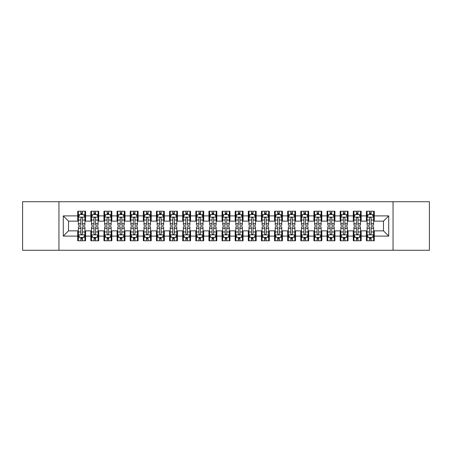 <?xml version="1.0" encoding="UTF-8"?>
<svg xmlns="http://www.w3.org/2000/svg" width="452" height="452" viewBox="0 0 452 452"><rect width="100%" height="100%" fill="white"/><g stroke="black" fill="none" stroke-linecap="round" stroke-linejoin="round"><path stroke-width="0.68" d="M393.048 250.278L429.4 250.278L429.4 201.722L393.048 201.722L393.048 250.278L58.952 250.278L58.952 201.722L22.6 201.722L22.6 250.278L58.952 250.278M393.048 201.722L58.952 201.722M63.28 236.102L63.28 215.898L77.716 215.898L77.716 221.147L68.529 221.147L68.529 230.853L63.28 236.102L77.716 236.102L77.716 240.763L85.586 240.763L85.586 236.102L90.835 236.102L90.835 240.763L98.711 240.763L98.711 236.102L103.96 236.102L103.96 240.763L111.836 240.763L111.836 236.102L117.085 236.102L117.085 240.763L124.955 240.763L124.955 236.102L130.204 236.102L130.204 240.763L138.08 240.763L138.08 236.102L143.329 236.102L143.329 240.763L151.2 240.763L151.2 236.102L156.448 236.102L156.448 240.763L164.325 240.763L164.325 236.102L169.573 236.102L169.573 240.763L177.444 240.763L177.444 236.102L182.693 236.102L182.693 240.763L190.569 240.763L190.569 236.102L195.818 236.102L195.818 240.763L203.694 240.763L203.694 236.102L208.943 236.102L208.943 240.763L216.813 240.763L216.813 236.102L222.062 236.102L222.062 240.763L229.938 240.763L229.938 236.102L235.187 236.102L235.187 240.763L243.057 240.763L243.057 236.102L248.306 236.102L248.306 240.763L256.182 240.763L256.182 236.102L261.431 236.102L261.431 240.763L269.307 240.763L269.307 236.102L274.556 236.102L274.556 240.763L282.427 240.763L282.427 236.102L287.675 236.102L287.675 240.763L295.551 240.763L295.551 236.102L300.8 236.102L300.8 240.763L308.671 240.763L308.671 236.102L313.92 236.102L313.92 240.763L321.796 240.763L321.796 236.102L327.045 236.102L327.045 240.763L334.915 240.763L334.915 236.102L340.164 236.102L340.164 240.763L348.04 240.763L348.04 236.102L353.289 236.102L353.289 240.763L361.165 240.763L361.165 236.102L366.414 236.102L366.414 240.763L374.284 240.763L374.284 230.853L383.471 230.853L383.471 221.147L374.284 221.147L374.284 215.898L388.72 215.898L388.72 236.102L374.284 236.102M374.284 215.898L374.284 211.237L366.414 211.237L366.414 215.898L361.165 215.898L361.165 211.237L353.289 211.237L353.289 215.898L348.04 215.898L348.04 211.237L340.164 211.237L340.164 215.898L334.915 215.898L334.915 211.237L327.045 211.237L327.045 215.898L321.796 215.898L321.796 211.237L313.92 211.237L313.92 215.898L308.671 215.898L308.671 211.237L300.8 211.237L300.8 215.898L295.551 215.898L295.551 211.237L287.675 211.237L287.675 215.898L282.427 215.898L282.427 211.237L274.556 211.237L274.556 215.898L269.307 215.898L269.307 211.237L261.431 211.237L261.431 215.898L256.182 215.898L256.182 211.237L248.306 211.237L248.306 215.898L243.057 215.898L243.057 211.237L235.187 211.237L235.187 215.898L229.938 215.898L229.938 211.237L222.062 211.237L222.062 215.898L216.813 215.898L216.813 211.237L208.943 211.237L208.943 215.898L203.694 215.898L203.694 211.237L195.818 211.237L195.818 215.898L190.569 215.898L190.569 211.237L182.693 211.237L182.693 215.898L177.444 215.898L177.444 211.237L169.573 211.237L169.573 215.898L164.325 215.898L164.325 211.237L156.448 211.237L156.448 215.898L151.2 215.898L151.2 211.237L143.329 211.237L143.329 215.898L138.08 215.898L138.08 211.237L130.204 211.237L130.204 215.898L124.955 215.898L124.955 211.237L117.085 211.237L117.085 215.898L111.836 215.898L111.836 211.237L103.96 211.237L103.96 215.898L98.711 215.898L98.711 211.237L90.835 211.237L90.835 215.898L85.586 215.898L85.586 211.237L77.716 211.237L77.716 215.898M361.165 236.102L361.165 230.853L366.414 230.853L366.414 236.102M388.72 215.898L383.471 221.147M348.04 236.102L348.04 230.853L353.289 230.853L353.289 236.102M366.414 215.898L366.414 221.147L361.165 221.147L361.165 215.898M334.915 236.102L334.915 230.853L340.164 230.853L340.164 236.102M353.289 215.898L353.289 221.147L348.04 221.147L348.04 215.898M321.796 236.102L321.796 230.853L327.045 230.853L327.045 236.102M340.164 215.898L340.164 221.147L334.915 221.147L334.915 215.898M308.671 236.102L308.671 230.853L313.92 230.853L313.92 236.102M327.045 215.898L327.045 221.147L321.796 221.147L321.796 215.898M295.551 236.102L295.551 230.853L300.8 230.853L300.8 236.102M313.92 215.898L313.92 221.147L308.671 221.147L308.671 215.898M282.427 236.102L282.427 230.853L287.675 230.853L287.675 236.102M300.8 215.898L300.8 221.147L295.551 221.147L295.551 215.898M269.307 236.102L269.307 230.853L274.556 230.853L274.556 236.102M287.675 215.898L287.675 221.147L282.427 221.147L282.427 215.898M256.182 236.102L256.182 230.853L261.431 230.853L261.431 236.102M274.556 215.898L274.556 221.147L269.307 221.147L269.307 215.898M243.057 236.102L243.057 230.853L248.306 230.853L248.306 236.102M261.431 215.898L261.431 221.147L256.182 221.147L256.182 215.898M229.938 236.102L229.938 230.853L235.187 230.853L235.187 236.102M248.306 215.898L248.306 221.147L243.057 221.147L243.057 215.898M216.813 236.102L216.813 230.853L222.062 230.853L222.062 236.102M235.187 215.898L235.187 221.147L229.938 221.147L229.938 215.898M203.694 236.102L203.694 230.853L208.943 230.853L208.943 236.102M222.062 215.898L222.062 221.147L216.813 221.147L216.813 215.898M190.569 236.102L190.569 230.853L195.818 230.853L195.818 236.102M208.943 215.898L208.943 221.147L203.694 221.147L203.694 215.898M177.444 236.102L177.444 230.853L182.693 230.853L182.693 236.102M195.818 215.898L195.818 221.147L190.569 221.147L190.569 215.898M164.325 236.102L164.325 230.853L169.573 230.853L169.573 236.102M182.693 215.898L182.693 221.147L177.444 221.147L177.444 215.898M151.2 236.102L151.2 230.853L156.448 230.853L156.448 236.102M169.573 215.898L169.573 221.147L164.325 221.147L164.325 215.898M138.08 236.102L138.08 230.853L143.329 230.853L143.329 236.102M156.448 215.898L156.448 221.147L151.2 221.147L151.2 215.898M124.955 236.102L124.955 230.853L130.204 230.853L130.204 236.102M143.329 215.898L143.329 221.147L138.08 221.147L138.08 215.898M111.836 236.102L111.836 230.853L117.085 230.853L117.085 236.102M130.204 215.898L130.204 221.147L124.955 221.147L124.955 215.898M98.711 236.102L98.711 230.853L103.96 230.853L103.96 236.102M117.085 215.898L117.085 221.147L111.836 221.147L111.836 215.898M85.586 236.102L85.586 230.853L90.835 230.853L90.835 236.102M103.96 215.898L103.96 221.147L98.711 221.147L98.711 215.898M68.529 230.853L77.716 230.853L77.716 236.102M90.835 215.898L90.835 221.147L85.586 221.147L85.586 215.898M366.414 214.519L367.069 214.519M373.629 214.519L374.284 214.519M353.289 214.519L353.944 214.519M360.504 214.519L361.165 214.519M340.164 214.519L340.825 214.519M347.385 214.519L348.04 214.519M327.045 214.519L327.7 214.519M334.26 214.519L334.915 214.519M313.92 214.519L314.575 214.519M321.14 214.519L321.796 214.519M300.8 214.519L301.456 214.519M308.015 214.519L308.671 214.519M287.675 214.519L288.331 214.519M294.896 214.519L295.551 214.519M274.556 214.519L275.212 214.519M281.771 214.519L282.427 214.519M261.431 214.519L262.087 214.519M268.646 214.519L269.307 214.519M248.306 214.519L248.967 214.519M255.527 214.519L256.182 214.519M235.187 214.519L235.842 214.519M242.402 214.519L243.057 214.519M222.062 214.519L222.717 214.519M229.283 214.519L229.938 214.519M208.943 214.519L209.598 214.519M216.158 214.519L216.813 214.519M195.818 214.519L196.473 214.519M203.033 214.519L203.694 214.519M182.693 214.519L183.354 214.519M189.913 214.519L190.569 214.519M169.573 214.519L170.229 214.519M176.788 214.519L177.444 214.519M156.448 214.519L157.104 214.519M163.669 214.519L164.325 214.519M143.329 214.519L143.985 214.519M150.544 214.519L151.2 214.519M130.204 214.519L130.86 214.519M137.425 214.519L138.08 214.519M117.085 214.519L117.74 214.519M124.3 214.519L124.955 214.519M103.96 214.519L104.615 214.519M111.175 214.519L111.836 214.519M90.835 214.519L91.496 214.519M98.056 214.519L98.711 214.519M77.716 214.519L78.371 214.519M84.931 214.519L85.586 214.519M77.716 237.481L78.371 237.481M84.931 237.481L85.586 237.481M90.835 237.481L91.496 237.481M98.056 237.481L98.711 237.481M103.96 237.481L104.615 237.481M111.175 237.481L111.836 237.481M117.085 237.481L117.74 237.481M124.3 237.481L124.955 237.481M130.204 237.481L130.86 237.481M137.425 237.481L138.08 237.481M143.329 237.481L143.985 237.481M150.544 237.481L151.2 237.481M156.448 237.481L157.104 237.481M163.669 237.481L164.325 237.481M169.573 237.481L170.229 237.481M176.788 237.481L177.444 237.481M182.693 237.481L183.354 237.481M189.913 237.481L190.569 237.481M195.818 237.481L196.473 237.481M203.033 237.481L203.694 237.481M208.943 237.481L209.598 237.481M216.158 237.481L216.813 237.481M222.062 237.481L222.717 237.481M229.283 237.481L229.938 237.481M235.187 237.481L235.842 237.481M242.402 237.481L243.057 237.481M248.306 237.481L248.967 237.481M255.527 237.481L256.182 237.481M261.431 237.481L262.087 237.481M268.646 237.481L269.307 237.481M274.556 237.481L275.212 237.481M281.771 237.481L282.427 237.481M287.675 237.481L288.331 237.481M294.896 237.481L295.551 237.481M300.8 237.481L301.456 237.481M308.015 237.481L308.671 237.481M313.92 237.481L314.575 237.481M321.14 237.481L321.796 237.481M327.045 237.481L327.7 237.481M334.26 237.481L334.915 237.481M340.164 237.481L340.825 237.481M347.385 237.481L348.04 237.481M353.289 237.481L353.944 237.481M360.504 237.481L361.165 237.481M366.414 237.481L367.069 237.481M373.629 237.481L374.284 237.481M63.28 215.898L68.529 221.147M383.471 230.853L388.72 236.102M82.439 212.943L80.863 212.943M84.931 223.565L82.439 223.565L82.439 225.215L84.931 225.215L84.931 217.209L83.62 214.581L79.682 214.581L78.371 217.209L78.371 225.215L80.863 225.215L80.863 223.565L78.371 223.565M78.371 217.209L78.371 211.237M84.931 217.209L84.931 211.237M80.863 214.581L80.863 211.237M82.439 211.237L82.439 214.581M82.439 223.565L82.439 218.192C81.914 217.18 81.388 217.18 80.863 218.192L80.863 223.565M82.439 214.519L80.863 214.519M80.863 239.057L82.439 239.057M78.371 228.435L80.863 228.435L80.863 226.785L78.371 226.785L78.371 234.791L79.682 237.419L83.62 237.419L84.931 234.791L84.931 226.785L82.439 226.785L82.439 228.435L84.931 228.435M84.931 234.791L84.931 240.763M78.371 234.791L78.371 240.763M82.439 237.419L82.439 240.763M80.863 240.763L80.863 237.419M80.863 228.435L80.863 233.808C81.388 234.82 81.914 234.82 82.439 233.808L82.439 228.435M80.863 237.481L82.439 237.481M95.564 212.943L93.988 212.943M98.056 223.565L95.564 223.565L95.564 225.215L98.056 225.215L98.056 217.209L96.745 214.581L92.807 214.581L91.496 217.209L91.496 225.215L93.988 225.215L93.988 223.565L91.496 223.565M91.496 217.209L91.496 211.237M98.056 217.209L98.056 211.237M93.988 214.581L93.988 211.237M95.564 211.237L95.564 214.581M95.564 223.565L95.564 218.192C95.039 217.18 94.513 217.18 93.988 218.192L93.988 223.565M95.564 214.519L93.988 214.519M108.683 212.943L107.107 212.943M111.175 223.565L108.683 223.565L108.683 225.215L111.175 225.215L111.175 217.209L109.864 214.581L105.926 214.581L104.615 217.209L104.615 225.215L107.107 225.215L107.107 223.565L104.615 223.565M104.615 217.209L104.615 211.237M111.175 217.209L111.175 211.237M107.107 214.581L107.107 211.237M108.683 211.237L108.683 214.581M108.683 223.565L108.683 218.192C108.158 217.18 107.632 217.18 107.107 218.192L107.107 223.565M108.683 214.519L107.107 214.519M93.988 239.057L95.564 239.057M91.496 228.435L93.988 228.435L93.988 226.785L91.496 226.785L91.496 234.791L92.807 237.419L96.745 237.419L98.056 234.791L98.056 226.785L95.564 226.785L95.564 228.435L98.056 228.435M98.056 234.791L98.056 240.763M91.496 234.791L91.496 240.763M95.564 237.419L95.564 240.763M93.988 240.763L93.988 237.419M93.988 228.435L93.988 233.808C94.513 234.82 95.039 234.82 95.564 233.808L95.564 228.435M93.988 237.481L95.564 237.481M107.107 239.057L108.683 239.057M104.615 228.435L107.107 228.435L107.107 226.785L104.615 226.785L104.615 234.791L105.926 237.419L109.864 237.419L111.175 234.791L111.175 226.785L108.683 226.785L108.683 228.435L111.175 228.435M111.175 234.791L111.175 240.763M104.615 234.791L104.615 240.763M108.683 237.419L108.683 240.763M107.107 240.763L107.107 237.419M107.107 228.435L107.107 233.808C107.632 234.82 108.158 234.82 108.683 233.808L108.683 228.435M107.107 237.481L108.683 237.481M121.808 212.943L120.232 212.943M124.3 223.565L121.808 223.565L121.808 225.215L124.3 225.215L124.3 217.209L122.989 214.581L119.051 214.581L117.74 217.209L117.74 225.215L120.232 225.215L120.232 223.565L117.74 223.565M117.74 217.209L117.74 211.237M124.3 217.209L124.3 211.237M120.232 214.581L120.232 211.237M121.808 211.237L121.808 214.581M121.808 223.565L121.808 218.192C121.283 217.18 120.757 217.18 120.232 218.192L120.232 223.565M121.808 214.519L120.232 214.519M134.928 212.943L133.357 212.943M137.425 223.565L134.928 223.565L134.928 225.215L137.425 225.215L137.425 217.209L136.108 214.581L132.176 214.581L130.86 217.209L130.86 225.215L133.357 225.215L133.357 223.565L130.86 223.565M130.86 217.209L130.86 211.237M137.425 217.209L137.425 211.237M133.357 214.581L133.357 211.237M134.928 211.237L134.928 214.581M134.928 223.565L134.928 218.192C134.408 217.18 133.882 217.18 133.357 218.192L133.357 223.565M134.928 214.519L133.357 214.519M120.232 239.057L121.808 239.057M117.74 228.435L120.232 228.435L120.232 226.785L117.74 226.785L117.74 234.791L119.051 237.419L122.989 237.419L124.3 234.791L124.3 226.785L121.808 226.785L121.808 228.435L124.3 228.435M124.3 234.791L124.3 240.763M117.74 234.791L117.74 240.763M121.808 237.419L121.808 240.763M120.232 240.763L120.232 237.419M120.232 228.435L120.232 233.808C120.757 234.82 121.283 234.82 121.808 233.808L121.808 228.435M120.232 237.481L121.808 237.481M133.357 239.057L134.928 239.057M130.86 228.435L133.357 228.435L133.357 226.785L130.86 226.785L130.86 234.791L132.176 237.419L136.108 237.419L137.425 234.791L137.425 226.785L134.928 226.785L134.928 228.435L137.425 228.435M137.425 234.791L137.425 240.763M130.86 234.791L130.86 240.763M134.928 237.419L134.928 240.763M133.357 240.763L133.357 237.419M133.357 228.435L133.357 233.808C133.877 234.82 134.402 234.82 134.928 233.808L134.928 228.435M133.357 237.481L134.928 237.481M148.053 212.943L146.476 212.943M150.544 223.565L148.053 223.565L148.053 225.215L150.544 225.215L150.544 217.209L149.233 214.581L145.295 214.581L143.985 217.209L143.985 225.215L146.476 225.215L146.476 223.565L143.985 223.565M143.985 217.209L143.985 211.237M150.544 217.209L150.544 211.237M146.476 214.581L146.476 211.237M148.053 211.237L148.053 214.581M148.053 223.565L148.053 218.192C147.527 217.18 147.002 217.18 146.476 218.192L146.476 223.565M148.053 214.519L146.476 214.519M146.476 239.057L148.053 239.057M143.985 228.435L146.476 228.435L146.476 226.785L143.985 226.785L143.985 234.791L145.295 237.419L149.233 237.419L150.544 234.791L150.544 226.785L148.053 226.785L148.053 228.435L150.544 228.435M150.544 234.791L150.544 240.763M143.985 234.791L143.985 240.763M148.053 237.419L148.053 240.763M146.476 240.763L146.476 237.419M146.476 228.435L146.476 233.808C147.002 234.82 147.527 234.82 148.053 233.808L148.053 228.435M146.476 237.481L148.053 237.481M161.172 212.943L159.601 212.943M163.669 223.565L161.172 223.565L161.172 225.215L163.669 225.215L163.669 217.209L162.353 214.581L158.42 214.581L157.104 217.209L157.104 225.215L159.601 225.215L159.601 223.565L157.104 223.565M157.104 217.209L157.104 211.237M163.669 217.209L163.669 211.237M159.601 214.581L159.601 211.237M161.172 211.237L161.172 214.581M161.172 223.565L161.172 218.192C160.652 217.18 160.127 217.18 159.601 218.192L159.601 223.565M161.172 214.519L159.601 214.519M159.601 239.057L161.172 239.057M157.104 228.435L159.601 228.435L159.601 226.785L157.104 226.785L157.104 234.791L158.42 237.419L162.353 237.419L163.669 234.791L163.669 226.785L161.172 226.785L161.172 228.435L163.669 228.435M163.669 234.791L163.669 240.763M157.104 234.791L157.104 240.763M161.172 237.419L161.172 240.763M159.601 240.763L159.601 237.419M159.601 228.435L159.601 233.808C160.127 234.82 160.646 234.82 161.172 233.808L161.172 228.435M159.601 237.481L161.172 237.481M174.297 212.943L172.72 212.943M176.788 223.565L174.297 223.565L174.297 225.215L176.788 225.215L176.788 217.209L175.478 214.581L171.54 214.581L170.229 217.209L170.229 225.215L172.72 225.215L172.72 223.565L170.229 223.565M170.229 217.209L170.229 211.237M176.788 217.209L176.788 211.237M172.72 214.581L172.72 211.237M174.297 211.237L174.297 214.581M174.297 223.565L174.297 218.192C173.771 217.18 173.246 217.18 172.72 218.192L172.72 223.565M174.297 214.519L172.72 214.519M187.422 212.943L185.845 212.943M189.913 223.565L187.422 223.565L187.422 225.215L189.913 225.215L189.913 217.209L188.603 214.581L184.665 214.581L183.354 217.209L183.354 225.215L185.845 225.215L185.845 223.565L183.354 223.565M183.354 217.209L183.354 211.237M189.913 217.209L189.913 211.237M185.845 214.581L185.845 211.237M187.422 211.237L187.422 214.581M187.422 223.565L187.422 218.192C186.896 217.18 186.371 217.18 185.845 218.192L185.845 223.565M187.422 214.519L185.845 214.519M200.541 212.943L198.965 212.943M203.033 223.565L200.541 223.565L200.541 225.215L203.033 225.215L203.033 217.209L201.722 214.581L197.784 214.581L196.473 217.209L196.473 225.215L198.965 225.215L198.965 223.565L196.473 223.565M196.473 217.209L196.473 211.237M203.033 217.209L203.033 211.237M198.965 214.581L198.965 211.237M200.541 211.237L200.541 214.581M200.541 223.565L200.541 218.192C200.016 217.18 199.496 217.18 198.965 218.192L198.965 223.565M200.541 214.519L198.965 214.519M213.666 212.943L212.09 212.943M216.158 223.565L213.666 223.565L213.666 225.215L216.158 225.215L216.158 217.209L214.847 214.581L210.909 214.581L209.598 217.209L209.598 225.215L212.09 225.215L212.09 223.565L209.598 223.565M209.598 217.209L209.598 211.237M216.158 217.209L216.158 211.237M212.09 214.581L212.09 211.237M213.666 211.237L213.666 214.581M213.666 223.565L213.666 218.192C213.141 217.18 212.615 217.18 212.09 218.192L212.09 223.565M213.666 214.519L212.09 214.519M226.785 212.943L225.215 212.943M229.283 223.565L226.785 223.565L226.785 225.215L229.283 225.215L229.283 217.209L227.966 214.581L224.034 214.581L222.717 217.209L222.717 225.215L225.215 225.215L225.215 223.565L222.717 223.565M222.717 217.209L222.717 211.237M229.283 217.209L229.283 211.237M225.215 214.581L225.215 211.237M226.785 211.237L226.785 214.581M226.785 223.565L226.785 218.192C226.266 217.18 225.74 217.18 225.215 218.192L225.215 223.565M226.785 214.519L225.215 214.519M239.91 212.943L238.334 212.943M242.402 223.565L239.91 223.565L239.91 225.215L242.402 225.215L242.402 217.209L241.091 214.581L237.153 214.581L235.842 217.209L235.842 225.215L238.334 225.215L238.334 223.565L235.842 223.565M235.842 217.209L235.842 211.237M242.402 217.209L242.402 211.237M238.334 214.581L238.334 211.237M239.91 211.237L239.91 214.581M239.91 223.565L239.91 218.192C239.385 217.18 238.859 217.18 238.334 218.192L238.334 223.565M239.91 214.519L238.334 214.519M253.035 212.943L251.459 212.943M255.527 223.565L253.035 223.565L253.035 225.215L255.527 225.215L255.527 217.209L254.216 214.581L250.278 214.581L248.967 217.209L248.967 225.215L251.459 225.215L251.459 223.565L248.967 223.565M248.967 217.209L248.967 211.237M255.527 217.209L255.527 211.237M251.459 214.581L251.459 211.237M253.035 211.237L253.035 214.581M253.035 223.565L253.035 218.192C252.51 217.18 251.984 217.18 251.459 218.192L251.459 223.565M253.035 214.519L251.459 214.519M266.155 212.943L264.578 212.943M268.646 223.565L266.155 223.565L266.155 225.215L268.646 225.215L268.646 217.209L267.335 214.581L263.397 214.581L262.087 217.209L262.087 225.215L264.578 225.215L264.578 223.565L262.087 223.565M262.087 217.209L262.087 211.237M268.646 217.209L268.646 211.237M264.578 214.581L264.578 211.237M266.155 211.237L266.155 214.581M266.155 223.565L266.155 218.192C265.629 217.18 265.104 217.18 264.578 218.192L264.578 223.565M266.155 214.519L264.578 214.519M279.279 212.943L277.703 212.943M281.771 223.565L279.279 223.565L279.279 225.215L281.771 225.215L281.771 217.209L280.46 214.581L276.522 214.581L275.212 217.209L275.212 225.215L277.703 225.215L277.703 223.565L275.212 223.565M275.212 217.209L275.212 211.237M281.771 217.209L281.771 211.237M277.703 214.581L277.703 211.237M279.279 211.237L279.279 214.581M279.279 223.565L279.279 218.192C278.754 217.18 278.229 217.18 277.703 218.192L277.703 223.565M279.279 214.519L277.703 214.519M172.72 239.057L174.297 239.057M170.229 228.435L172.72 228.435L172.72 226.785L170.229 226.785L170.229 234.791L171.54 237.419L175.478 237.419L176.788 234.791L176.788 226.785L174.297 226.785L174.297 228.435L176.788 228.435M176.788 234.791L176.788 240.763M170.229 234.791L170.229 240.763M174.297 237.419L174.297 240.763M172.72 240.763L172.72 237.419M172.72 228.435L172.72 233.808C173.246 234.82 173.771 234.82 174.297 233.808L174.297 228.435M172.72 237.481L174.297 237.481M185.845 239.057L187.422 239.057M183.354 228.435L185.845 228.435L185.845 226.785L183.354 226.785L183.354 234.791L184.665 237.419L188.603 237.419L189.913 234.791L189.913 226.785L187.422 226.785L187.422 228.435L189.913 228.435M189.913 234.791L189.913 240.763M183.354 234.791L183.354 240.763M187.422 237.419L187.422 240.763M185.845 240.763L185.845 237.419M185.845 228.435L185.845 233.808C186.371 234.82 186.896 234.82 187.422 233.808L187.422 228.435M185.845 237.481L187.422 237.481M198.965 239.057L200.541 239.057M196.473 228.435L198.965 228.435L198.965 226.785L196.473 226.785L196.473 234.791L197.784 237.419L201.722 237.419L203.033 234.791L203.033 226.785L200.541 226.785L200.541 228.435L203.033 228.435M203.033 234.791L203.033 240.763M196.473 234.791L196.473 240.763M200.541 237.419L200.541 240.763M198.965 240.763L198.965 237.419M198.965 228.435L198.965 233.808C199.49 234.82 200.016 234.82 200.541 233.808L200.541 228.435M198.965 237.481L200.541 237.481M212.09 239.057L213.666 239.057M209.598 228.435L212.09 228.435L212.09 226.785L209.598 226.785L209.598 234.791L210.909 237.419L214.847 237.419L216.158 234.791L216.158 226.785L213.666 226.785L213.666 228.435L216.158 228.435M216.158 234.791L216.158 240.763M209.598 234.791L209.598 240.763M213.666 237.419L213.666 240.763M212.09 240.763L212.09 237.419M212.09 228.435L212.09 233.808C212.615 234.82 213.141 234.82 213.666 233.808L213.666 228.435M212.09 237.481L213.666 237.481M225.215 239.057L226.785 239.057M222.717 228.435L225.215 228.435L225.215 226.785L222.717 226.785L222.717 234.791L224.034 237.419L227.966 237.419L229.283 234.791L229.283 226.785L226.785 226.785L226.785 228.435L229.283 228.435M229.283 234.791L229.283 240.763M222.717 234.791L222.717 240.763M226.785 237.419L226.785 240.763M225.215 240.763L225.215 237.419M225.215 228.435L225.215 233.808C225.734 234.82 226.26 234.82 226.785 233.808L226.785 228.435M225.215 237.481L226.785 237.481M238.334 239.057L239.91 239.057M235.842 228.435L238.334 228.435L238.334 226.785L235.842 226.785L235.842 234.791L237.153 237.419L241.091 237.419L242.402 234.791L242.402 226.785L239.91 226.785L239.91 228.435L242.402 228.435M242.402 234.791L242.402 240.763M235.842 234.791L235.842 240.763M239.91 237.419L239.91 240.763M238.334 240.763L238.334 237.419M238.334 228.435L238.334 233.808C238.859 234.82 239.385 234.82 239.91 233.808L239.91 228.435M238.334 237.481L239.91 237.481M251.459 239.057L253.035 239.057M248.967 228.435L251.459 228.435L251.459 226.785L248.967 226.785L248.967 234.791L250.278 237.419L254.216 237.419L255.527 234.791L255.527 226.785L253.035 226.785L253.035 228.435L255.527 228.435M255.527 234.791L255.527 240.763M248.967 234.791L248.967 240.763M253.035 237.419L253.035 240.763M251.459 240.763L251.459 237.419M251.459 228.435L251.459 233.808C251.984 234.82 252.504 234.82 253.035 233.808L253.035 228.435M251.459 237.481L253.035 237.481M264.578 239.057L266.155 239.057M262.087 228.435L264.578 228.435L264.578 226.785L262.087 226.785L262.087 234.791L263.397 237.419L267.335 237.419L268.646 234.791L268.646 226.785L266.155 226.785L266.155 228.435L268.646 228.435M268.646 234.791L268.646 240.763M262.087 234.791L262.087 240.763M266.155 237.419L266.155 240.763M264.578 240.763L264.578 237.419M264.578 228.435L264.578 233.808C265.104 234.82 265.629 234.82 266.155 233.808L266.155 228.435M264.578 237.481L266.155 237.481M277.703 239.057L279.279 239.057M275.212 228.435L277.703 228.435L277.703 226.785L275.212 226.785L275.212 234.791L276.522 237.419L280.46 237.419L281.771 234.791L281.771 226.785L279.279 226.785L279.279 228.435L281.771 228.435M281.771 234.791L281.771 240.763M275.212 234.791L275.212 240.763M279.279 237.419L279.279 240.763M277.703 240.763L277.703 237.419M277.703 228.435L277.703 233.808C278.229 234.82 278.754 234.82 279.279 233.808L279.279 228.435M277.703 237.481L279.279 237.481M292.399 212.943L290.828 212.943M294.896 223.565L292.399 223.565L292.399 225.215L294.896 225.215L294.896 217.209L293.58 214.581L289.647 214.581L288.331 217.209L288.331 225.215L290.828 225.215L290.828 223.565L288.331 223.565M288.331 217.209L288.331 211.237M294.896 217.209L294.896 211.237M290.828 214.581L290.828 211.237M292.399 211.237L292.399 214.581M292.399 223.565L292.399 218.192C291.873 217.18 291.354 217.18 290.828 218.192L290.828 223.565M292.399 214.519L290.828 214.519M290.828 239.057L292.399 239.057M288.331 228.435L290.828 228.435L290.828 226.785L288.331 226.785L288.331 234.791L289.647 237.419L293.58 237.419L294.896 234.791L294.896 226.785L292.399 226.785L292.399 228.435L294.896 228.435M294.896 234.791L294.896 240.763M288.331 234.791L288.331 240.763M292.399 237.419L292.399 240.763M290.828 240.763L290.828 237.419M290.828 228.435L290.828 233.808C291.348 234.82 291.873 234.82 292.399 233.808L292.399 228.435M290.828 237.481L292.399 237.481M305.524 212.943L303.947 212.943M308.015 223.565L305.524 223.565L305.524 225.215L308.015 225.215L308.015 217.209L306.705 214.581L302.767 214.581L301.456 217.209L301.456 225.215L303.947 225.215L303.947 223.565L301.456 223.565M301.456 217.209L301.456 211.237M308.015 217.209L308.015 211.237M303.947 214.581L303.947 211.237M305.524 211.237L305.524 214.581M305.524 223.565L305.524 218.192C304.998 217.18 304.473 217.18 303.947 218.192L303.947 223.565M305.524 214.519L303.947 214.519M303.947 239.057L305.524 239.057M301.456 228.435L303.947 228.435L303.947 226.785L301.456 226.785L301.456 234.791L302.767 237.419L306.705 237.419L308.015 234.791L308.015 226.785L305.524 226.785L305.524 228.435L308.015 228.435M308.015 234.791L308.015 240.763M301.456 234.791L301.456 240.763M305.524 237.419L305.524 240.763M303.947 240.763L303.947 237.419M303.947 228.435L303.947 233.808C304.473 234.82 304.998 234.82 305.524 233.808L305.524 228.435M303.947 237.481L305.524 237.481M318.643 212.943L317.072 212.943M321.14 223.565L318.643 223.565L318.643 225.215L321.14 225.215L321.14 217.209L319.824 214.581L315.892 214.581L314.575 217.209L314.575 225.215L317.072 225.215L317.072 223.565L314.575 223.565M314.575 217.209L314.575 211.237M321.14 217.209L321.14 211.237M317.072 214.581L317.072 211.237M318.643 211.237L318.643 214.581M318.643 223.565L318.643 218.192C318.123 217.18 317.598 217.18 317.072 218.192L317.072 223.565M318.643 214.519L317.072 214.519M317.072 239.057L318.643 239.057M314.575 228.435L317.072 228.435L317.072 226.785L314.575 226.785L314.575 234.791L315.892 237.419L319.824 237.419L321.14 234.791L321.14 226.785L318.643 226.785L318.643 228.435L321.14 228.435M321.14 234.791L321.14 240.763M314.575 234.791L314.575 240.763M318.643 237.419L318.643 240.763M317.072 240.763L317.072 237.419M317.072 228.435L317.072 233.808C317.592 234.82 318.118 234.82 318.643 233.808L318.643 228.435M317.072 237.481L318.643 237.481M331.768 212.943L330.192 212.943M334.26 223.565L331.768 223.565L331.768 225.215L334.26 225.215L334.26 217.209L332.949 214.581L329.011 214.581L327.7 217.209L327.7 225.215L330.192 225.215L330.192 223.565L327.7 223.565M327.7 217.209L327.7 211.237M334.26 217.209L334.26 211.237M330.192 214.581L330.192 211.237M331.768 211.237L331.768 214.581M331.768 223.565L331.768 218.192C331.243 217.18 330.717 217.18 330.192 218.192L330.192 223.565M331.768 214.519L330.192 214.519M330.192 239.057L331.768 239.057M327.7 228.435L330.192 228.435L330.192 226.785L327.7 226.785L327.7 234.791L329.011 237.419L332.949 237.419L334.26 234.791L334.26 226.785L331.768 226.785L331.768 228.435L334.26 228.435M334.26 234.791L334.26 240.763M327.7 234.791L327.7 240.763M331.768 237.419L331.768 240.763M330.192 240.763L330.192 237.419M330.192 228.435L330.192 233.808C330.717 234.82 331.243 234.82 331.768 233.808L331.768 228.435M330.192 237.481L331.768 237.481M344.893 212.943L343.317 212.943M347.385 223.565L344.893 223.565L344.893 225.215L347.385 225.215L347.385 217.209L346.074 214.581L342.136 214.581L340.825 217.209L340.825 225.215L343.317 225.215L343.317 223.565L340.825 223.565M340.825 217.209L340.825 211.237M347.385 217.209L347.385 211.237M343.317 214.581L343.317 211.237M344.893 211.237L344.893 214.581M344.893 223.565L344.893 218.192C344.367 217.18 343.842 217.18 343.317 218.192L343.317 223.565M344.893 214.519L343.317 214.519M343.317 239.057L344.893 239.057M340.825 228.435L343.317 228.435L343.317 226.785L340.825 226.785L340.825 234.791L342.136 237.419L346.074 237.419L347.385 234.791L347.385 226.785L344.893 226.785L344.893 228.435L347.385 228.435M347.385 234.791L347.385 240.763M340.825 234.791L340.825 240.763M344.893 237.419L344.893 240.763M343.317 240.763L343.317 237.419M343.317 228.435L343.317 233.808C343.842 234.82 344.367 234.82 344.893 233.808L344.893 228.435M343.317 237.481L344.893 237.481M358.012 212.943L356.436 212.943M360.504 223.565L358.012 223.565L358.012 225.215L360.504 225.215L360.504 217.209L359.193 214.581L355.255 214.581L353.944 217.209L353.944 225.215L356.436 225.215L356.436 223.565L353.944 223.565M353.944 217.209L353.944 211.237M360.504 217.209L360.504 211.237M356.436 214.581L356.436 211.237M358.012 211.237L358.012 214.581M358.012 223.565L358.012 218.192C357.487 217.18 356.961 217.18 356.436 218.192L356.436 223.565M358.012 214.519L356.436 214.519M356.436 239.057L358.012 239.057M353.944 228.435L356.436 228.435L356.436 226.785L353.944 226.785L353.944 234.791L355.255 237.419L359.193 237.419L360.504 234.791L360.504 226.785L358.012 226.785L358.012 228.435L360.504 228.435M360.504 234.791L360.504 240.763M353.944 234.791L353.944 240.763M358.012 237.419L358.012 240.763M356.436 240.763L356.436 237.419M356.436 228.435L356.436 233.808C356.961 234.82 357.487 234.82 358.012 233.808L358.012 228.435M356.436 237.481L358.012 237.481M371.137 212.943L369.561 212.943M373.629 223.565L371.137 223.565L371.137 225.215L373.629 225.215L373.629 217.209L372.318 214.581L368.38 214.581L367.069 217.209L367.069 225.215L369.561 225.215L369.561 223.565L367.069 223.565M367.069 217.209L367.069 211.237M373.629 217.209L373.629 211.237M369.561 214.581L369.561 211.237M371.137 211.237L371.137 214.581M371.137 223.565L371.137 218.192C370.612 217.18 370.086 217.18 369.561 218.192L369.561 223.565M371.137 214.519L369.561 214.519M369.561 239.057L371.137 239.057M367.069 228.435L369.561 228.435L369.561 226.785L367.069 226.785L367.069 234.791L368.38 237.419L372.318 237.419L373.629 234.791L373.629 226.785L371.137 226.785L371.137 228.435L373.629 228.435M373.629 234.791L373.629 240.763M367.069 234.791L367.069 240.763M371.137 237.419L371.137 240.763M369.561 240.763L369.561 237.419M369.561 228.435L369.561 233.808C370.086 234.82 370.612 234.82 371.137 233.808L371.137 228.435M369.561 237.481L371.137 237.481M84.897 217.141L78.405 217.141M78.371 214.74L79.603 214.74M83.699 214.74L84.931 214.74M80.863 220.051L78.371 220.051M84.931 220.051L82.439 220.051M82.439 213.779L80.863 213.779M78.405 234.859L84.897 234.859M84.931 237.26L83.699 237.26M79.603 237.26L78.371 237.26M82.439 231.949L84.931 231.949M78.371 231.949L80.863 231.949M80.863 238.221L82.439 238.221M98.022 217.141L91.524 217.141M91.496 214.74L92.728 214.74M96.824 214.74L98.056 214.74M93.988 220.051L91.496 220.051M98.056 220.051L95.564 220.051M95.564 213.779L93.988 213.779M111.147 217.141L104.649 217.141M104.615 214.74L105.847 214.74M109.943 214.74L111.175 214.74M107.107 220.051L104.615 220.051M111.175 220.051L108.683 220.051M108.683 213.779L107.107 213.779M91.524 234.859L98.022 234.859M98.056 237.26L96.824 237.26M92.728 237.26L91.496 237.26M95.564 231.949L98.056 231.949M91.496 231.949L93.988 231.949M93.988 238.221L95.564 238.221M104.649 234.859L111.147 234.859M111.175 237.26L109.943 237.26M105.847 237.26L104.615 237.26M108.683 231.949L111.175 231.949M104.615 231.949L107.107 231.949M107.107 238.221L108.683 238.221M124.266 217.141L117.774 217.141M117.74 214.74L118.972 214.74M123.068 214.74L124.3 214.74M120.232 220.051L117.74 220.051M124.3 220.051L121.808 220.051M121.808 213.779L120.232 213.779M137.391 217.141L130.894 217.141M130.86 214.74L132.097 214.74M136.188 214.74L137.425 214.74M133.357 220.051L130.86 220.051M137.425 220.051L134.928 220.051M134.928 213.779L133.357 213.779M117.774 234.859L124.266 234.859M124.3 237.26L123.068 237.26M118.972 237.26L117.74 237.26M121.808 231.949L124.3 231.949M117.74 231.949L120.232 231.949M120.232 238.221L121.808 238.221M130.894 234.859L137.391 234.859M137.425 237.26L136.188 237.26M132.097 237.26L130.86 237.26M134.928 231.949L137.425 231.949M130.86 231.949L133.357 231.949M133.357 238.221L134.928 238.221M150.51 217.141L144.018 217.141M143.985 214.74L145.216 214.74M149.313 214.74L150.544 214.74M146.476 220.051L143.985 220.051M150.544 220.051L148.053 220.051M148.053 213.779L146.476 213.779M144.018 234.859L150.51 234.859M150.544 237.26L149.313 237.26M145.216 237.26L143.985 237.26M148.053 231.949L150.544 231.949M143.985 231.949L146.476 231.949M146.476 238.221L148.053 238.221M163.635 217.141L157.138 217.141M157.104 214.74L158.341 214.74M162.432 214.74L163.669 214.74M159.601 220.051L157.104 220.051M163.669 220.051L161.172 220.051M161.172 213.779L159.601 213.779M157.138 234.859L163.635 234.859M163.669 237.26L162.432 237.26M158.341 237.26L157.104 237.26M161.172 231.949L163.669 231.949M157.104 231.949L159.601 231.949M159.601 238.221L161.172 238.221M176.76 217.141L170.263 217.141M170.229 214.74L171.461 214.74M175.557 214.74L176.788 214.74M172.72 220.051L170.229 220.051M176.788 220.051L174.297 220.051M174.297 213.779L172.72 213.779M189.88 217.141L183.382 217.141M183.354 214.74L184.585 214.74M188.682 214.74L189.913 214.74M185.845 220.051L183.354 220.051M189.913 220.051L187.422 220.051M187.422 213.779L185.845 213.779M203.004 217.141L196.507 217.141M196.473 214.74L197.71 214.74M201.801 214.74L203.033 214.74M198.965 220.051L196.473 220.051M203.033 220.051L200.541 220.051M200.541 213.779L198.965 213.779M216.124 217.141L209.632 217.141M209.598 214.74L210.83 214.74M214.926 214.74L216.158 214.74M212.09 220.051L209.598 220.051M216.158 220.051L213.666 220.051M213.666 213.779L212.09 213.779M229.249 217.141L222.751 217.141M222.717 214.74L223.955 214.74M228.045 214.74L229.283 214.74M225.215 220.051L222.717 220.051M229.283 220.051L226.785 220.051M226.785 213.779L225.215 213.779M242.368 217.141L235.876 217.141M235.842 214.74L237.074 214.74M241.17 214.74L242.402 214.74M238.334 220.051L235.842 220.051M242.402 220.051L239.91 220.051M239.91 213.779L238.334 213.779M255.493 217.141L248.995 217.141M248.967 214.74L250.199 214.74M254.29 214.74L255.527 214.74M251.459 220.051L248.967 220.051M255.527 220.051L253.035 220.051M253.035 213.779L251.459 213.779M268.618 217.141L262.12 217.141M262.087 214.74L263.318 214.74M267.414 214.74L268.646 214.74M264.578 220.051L262.087 220.051M268.646 220.051L266.155 220.051M266.155 213.779L264.578 213.779M281.737 217.141L275.24 217.141M275.212 214.74L276.443 214.74M280.539 214.74L281.771 214.74M277.703 220.051L275.212 220.051M281.771 220.051L279.279 220.051M279.279 213.779L277.703 213.779M170.263 234.859L176.76 234.859M176.788 237.26L175.557 237.26M171.461 237.26L170.229 237.26M174.297 231.949L176.788 231.949M170.229 231.949L172.72 231.949M172.72 238.221L174.297 238.221M183.382 234.859L189.88 234.859M189.913 237.26L188.682 237.26M184.585 237.26L183.354 237.26M187.422 231.949L189.913 231.949M183.354 231.949L185.845 231.949M185.845 238.221L187.422 238.221M196.507 234.859L203.004 234.859M203.033 237.26L201.801 237.26M197.71 237.26L196.473 237.26M200.541 231.949L203.033 231.949M196.473 231.949L198.965 231.949M198.965 238.221L200.541 238.221M209.632 234.859L216.124 234.859M216.158 237.26L214.926 237.26M210.83 237.26L209.598 237.26M213.666 231.949L216.158 231.949M209.598 231.949L212.09 231.949M212.09 238.221L213.666 238.221M222.751 234.859L229.249 234.859M229.283 237.26L228.045 237.26M223.955 237.26L222.717 237.26M226.785 231.949L229.283 231.949M222.717 231.949L225.215 231.949M225.215 238.221L226.785 238.221M235.876 234.859L242.368 234.859M242.402 237.26L241.17 237.26M237.074 237.26L235.842 237.26M239.91 231.949L242.402 231.949M235.842 231.949L238.334 231.949M238.334 238.221L239.91 238.221M248.995 234.859L255.493 234.859M255.527 237.26L254.29 237.26M250.199 237.26L248.967 237.26M253.035 231.949L255.527 231.949M248.967 231.949L251.459 231.949M251.459 238.221L253.035 238.221M262.12 234.859L268.618 234.859M268.646 237.26L267.414 237.26M263.318 237.26L262.087 237.26M266.155 231.949L268.646 231.949M262.087 231.949L264.578 231.949M264.578 238.221L266.155 238.221M275.24 234.859L281.737 234.859M281.771 237.26L280.539 237.26M276.443 237.26L275.212 237.26M279.279 231.949L281.771 231.949M275.212 231.949L277.703 231.949M277.703 238.221L279.279 238.221M294.862 217.141L288.365 217.141M288.331 214.74L289.568 214.74M293.659 214.74L294.896 214.74M290.828 220.051L288.331 220.051M294.896 220.051L292.399 220.051M292.399 213.779L290.828 213.779M288.365 234.859L294.862 234.859M294.896 237.26L293.659 237.26M289.568 237.26L288.331 237.26M292.399 231.949L294.896 231.949M288.331 231.949L290.828 231.949M290.828 238.221L292.399 238.221M307.981 217.141L301.49 217.141M301.456 214.74L302.687 214.74M306.784 214.74L308.015 214.74M303.947 220.051L301.456 220.051M308.015 220.051L305.524 220.051M305.524 213.779L303.947 213.779M301.49 234.859L307.981 234.859M308.015 237.26L306.784 237.26M302.687 237.26L301.456 237.26M305.524 231.949L308.015 231.949M301.456 231.949L303.947 231.949M303.947 238.221L305.524 238.221M321.106 217.141L314.609 217.141M314.575 214.74L315.812 214.74M319.903 214.74L321.14 214.74M317.072 220.051L314.575 220.051M321.14 220.051L318.643 220.051M318.643 213.779L317.072 213.779M314.609 234.859L321.106 234.859M321.14 237.26L319.903 237.26M315.812 237.26L314.575 237.26M318.643 231.949L321.14 231.949M314.575 231.949L317.072 231.949M317.072 238.221L318.643 238.221M334.226 217.141L327.734 217.141M327.7 214.74L328.932 214.74M333.028 214.74L334.26 214.74M330.192 220.051L327.7 220.051M334.26 220.051L331.768 220.051M331.768 213.779L330.192 213.779M327.734 234.859L334.226 234.859M334.26 237.26L333.028 237.26M328.932 237.26L327.7 237.26M331.768 231.949L334.26 231.949M327.7 231.949L330.192 231.949M330.192 238.221L331.768 238.221M347.351 217.141L340.853 217.141M340.825 214.74L342.057 214.74M346.153 214.74L347.385 214.74M343.317 220.051L340.825 220.051M347.385 220.051L344.893 220.051M344.893 213.779L343.317 213.779M340.853 234.859L347.351 234.859M347.385 237.26L346.153 237.26M342.057 237.26L340.825 237.26M344.893 231.949L347.385 231.949M340.825 231.949L343.317 231.949M343.317 238.221L344.893 238.221M360.476 217.141L353.978 217.141M353.944 214.74L355.176 214.74M359.272 214.74L360.504 214.74M356.436 220.051L353.944 220.051M360.504 220.051L358.012 220.051M358.012 213.779L356.436 213.779M353.978 234.859L360.476 234.859M360.504 237.26L359.272 237.26M355.176 237.26L353.944 237.26M358.012 231.949L360.504 231.949M353.944 231.949L356.436 231.949M356.436 238.221L358.012 238.221M373.595 217.141L367.103 217.141M367.069 214.74L368.301 214.74M372.397 214.74L373.629 214.74M369.561 220.051L367.069 220.051M373.629 220.051L371.137 220.051M371.137 213.779L369.561 213.779M367.103 234.859L373.595 234.859M373.629 237.26L372.397 237.26M368.301 237.26L367.069 237.26M371.137 231.949L373.629 231.949M367.069 231.949L369.561 231.949M369.561 238.221L371.137 238.221"/></g></svg>
